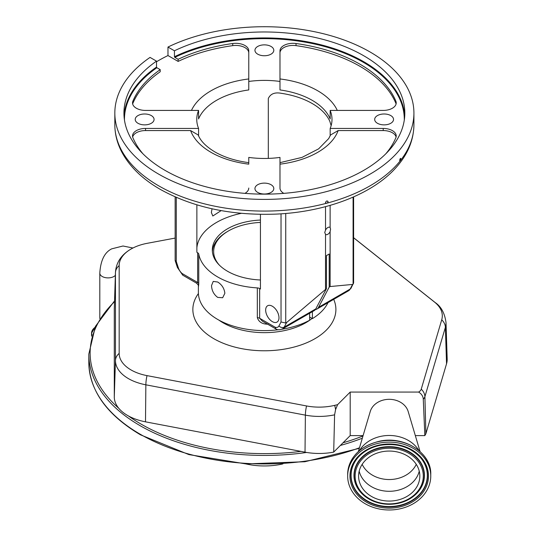 <?xml version="1.0" encoding="UTF-8"?>
<svg xmlns="http://www.w3.org/2000/svg" width="536" height="536" viewBox="0 0 536 536"><rect width="100%" height="100%" fill="white"/><g stroke="black" fill="none" stroke-linecap="round" stroke-linejoin="round"><path stroke-width="0.8" d="M114.289 309.111A45.413 26.217 180 0 1 114.295 308.629L115.461 272.261A44.247 25.547 180 0 0 115.454 272.73L114.289 309.111L114.289 396.928A45.413 26.217 180 0 0 118.764 408.278A45.413 26.217 180 0 0 128.352 415.903A174.254 100.601 0 0 0 141.162 424.157A174.254 100.601 0 0 0 300.937 451.386L145.497 421.832A45.413 26.217 180 0 1 128.352 415.903M363.093 435.607L350.202 435.607L333.7 452.109A45.413 26.217 180 0 1 305.018 452.156L300.937 451.386M245.843 463.915A50.324 29.058 0 0 0 282.914 463.908M335.603 409.538L337.6 404.673A297.567 171.801 0 0 0 334.672 405.357A13.005 4.047 76.6 0 1 335.603 409.538L334.598 414.831L333.7 452.109M337.6 404.673L350.202 392.071L350.202 435.607M350.202 392.071L418.603 392.071A11.196 9.139 0 0 1 423.273 399.173L424.84 435.607L415.333 435.607M358.37 451.52L370.255 411.494A19.504 15.926 0 0 1 384.647 399.762A19.504 15.926 0 0 1 408.171 411.494L420.057 451.52M359.502 450.528A33.158 27.075 0 0 1 381.451 436.224A33.158 27.075 0 0 1 418.924 450.528M398.938 509.039A41.547 33.922 0 0 1 347.663 476.062A41.547 33.922 0 0 1 379.488 443.078A41.547 33.922 0 0 1 430.763 476.062A41.547 33.922 0 0 1 398.938 509.039M396.379 500.369A30.626 25.004 0 0 1 358.591 476.062A30.626 25.004 0 0 1 382.047 451.754A30.626 25.004 0 0 1 419.835 476.062A30.626 25.004 0 0 1 396.379 500.369M353.613 237.776L434.569 302.116A40.535 23.403 180 0 1 442.307 315.872A40.535 23.403 180 0 1 441.724 319.804L421.242 389.156A9.286 5.36 180 0 1 418.603 392.071M334.672 405.357A40.535 23.403 180 0 1 306.545 405.953L147.018 375.622A40.535 23.403 180 0 1 119.166 353.398L119.166 265.581A40.535 23.403 180 0 1 130.483 249.361A40.535 23.403 180 0 1 147.172 243.324L175.138 238.078M446.535 363.81L445.389 327.322A44.247 25.547 180 0 0 446.019 323.027A44.247 25.547 180 0 0 446.012 322.551L447.178 358.919A45.413 26.217 180 0 1 446.535 363.81L425.906 433.658L424.84 435.607M309.641 317.037L312.401 318.632A65.995 38.103 0 0 0 327.978 302.666M198.38 285.815L198.38 292.502A65.995 38.103 0 0 0 217.71 319.443A65.995 38.103 0 0 0 278.499 329.72M281.836 329.245A65.995 38.103 0 0 0 309.641 320.226L309.641 313.252M312.401 311.657L312.401 318.632M217.71 297.406C213.817 294.525 211.754 290.579 211.526 285.588L213.234 281.407L217.71 282.016C221.917 284.716 224.303 288.469 224.859 293.286L222.661 297.741L217.71 297.406M176.277 197.389L176.277 261.514L178.361 267.866A7.618 4.395 -120 0 0 182.227 273.574L197.637 282.479L197.637 252.744A3.899 2.251 180 0 1 198.762 254.098A65.995 38.103 0 0 0 217.71 276.971A65.995 38.103 0 0 0 257.327 287.912A3.899 2.251 180 0 1 259.665 288.556L259.665 318.29L275.082 327.188A7.618 4.395 -120 0 0 278.948 325.942L281.025 321.989L281.025 213.831M198.762 254.098L198.762 283.825C198.467 287.216 198.374 287.283 198.481 284.026M260.436 220.055A52.059 30.056 0 0 0 212.316 250.031A52.059 30.056 0 0 0 227.565 271.283A52.059 30.056 0 0 0 260.436 280M330.122 205.375L330.122 227.512A4.127 2.385 120 0 0 329.888 227.338A4.127 2.385 120 0 0 325.526 230.165L324.736 232.503L325.526 234.319A4.127 2.385 120 0 0 325.761 234.493A4.127 2.385 120 0 0 330.122 231.666L330.122 286.546L329.205 287.075L329.205 254.01L326.444 255.605L326.444 288.67L286.639 322.511L284.201 327.134A11.517 6.653 60 0 1 282.579 328.876L314.163 310.639A11.517 6.653 -120 0 0 315.791 308.904L326.444 288.67M329.205 287.075L318.545 307.309A11.517 6.653 60 0 1 316.923 309.044A11.517 6.653 60 0 1 315.376 309.553M272.328 306.224A9.427 5.44 -120 0 0 267.618 305.755A9.427 5.44 -120 0 0 266.171 313.312A9.427 5.44 -120 0 0 272.328 321.62A9.427 5.44 -120 0 0 277.045 322.082A9.427 5.44 -120 0 0 278.486 314.531A9.427 5.44 -120 0 0 272.328 306.224M268.02 324.173C262.352 324.22 258.788 322.042 257.327 317.64L257.327 287.912M325.526 234.319L325.526 289.199M241.347 213.321A67.623 39.041 0 0 0 196.873 247.753M197.637 252.744L196.873 252.302L196.873 204.859M260.436 214.346L260.436 289.005L259.665 288.556M212.048 208.792L211.365 212.517L212.819 216.001L221.147 210.608M268.315 158.408L268.315 98.51C270.499 93.773 274.861 92.051 281.42 93.331A67.623 39.041 180 0 1 312.193 103.508A67.623 39.041 180 0 1 329.814 121.27L331.141 125.618M198.581 135.869L198.581 128.439A67.623 39.041 0 0 1 196.759 119.434A67.623 39.041 0 0 1 198.581 110.423L145.537 110.423A13.005 7.511 180 0 1 136.338 108.225A13.005 7.511 180 0 1 132.533 102.912A13.005 7.511 180 0 1 132.894 101.157A135.239 78.082 180 0 1 160.204 69.64L156.881 67.724A139.923 80.782 0 0 0 124.459 120.064M330.169 135.869L330.169 128.439A67.623 39.041 0 0 0 331.998 119.434A67.623 39.041 0 0 0 330.169 110.423L330.169 118.918A67.623 39.041 0 0 0 312.193 100.319A67.623 39.041 0 0 0 279.98 89.941L279.98 81.445A67.623 39.041 0 0 0 248.771 81.445L248.771 89.941A67.623 39.041 0 0 0 198.581 118.918L198.581 110.423M283.812 193.362A13.005 7.511 180 0 1 283.792 193.355A13.005 7.511 180 0 1 279.98 188.042L279.98 157.417A67.623 39.041 0 0 1 248.771 157.417L248.771 164.157A75.422 43.543 180 0 1 211.043 152.345A75.422 43.543 180 0 1 190.588 130.563L198.193 134.971C200.565 141.015 206.146 146.676 214.943 151.956C224.256 157.296 235.532 160.867 248.771 162.663M353.613 196.893L353.613 282.827L351.087 288.1L348.507 290.814A11.517 6.653 -120 0 0 350.135 289.072L352.567 284.442L330.122 286.546M282.579 328.876C279.886 329.942 277.782 330.042 276.268 329.171L262.385 321.178L259.665 318.29A3.899 2.251 180 0 0 257.327 317.64M198.762 283.825A3.899 2.251 180 0 0 197.637 282.479L196.545 283.162C198.22 284.918 198.829 285.809 198.387 285.842L198.38 285.701M330.122 231.666L330.578 229.133L330.122 227.512M352.567 284.442L353.09 284.14L353.09 197.121M325.526 206.648L325.526 230.165M285.735 213.475L285.735 323.027L286.639 322.511M285.735 323.027L281.025 321.989M276.06 329.07L275.082 327.188M399.675 160.458L400.03 161.075L400.506 160.478A149.544 86.336 0 0 0 413.919 124.741C413.712 140.378 407.655 154.777 395.742 167.922C372.031 194.434 325.781 211.894 276.422 214.092C231.74 215.774 193.014 207.532 160.251 189.362C142.268 178.99 129.37 166.401 121.558 151.608C117.109 142.951 114.865 134 114.831 124.741A149.544 86.336 0 0 0 158.629 185.791A149.544 86.336 0 0 0 326.277 203.338L327.315 203.064A149.544 86.336 0 0 0 400.03 161.075L399.675 160.458C400.077 158.468 400.466 157.973 400.854 158.971L400.506 160.478M124.03 116.031A140.439 81.083 180 0 1 156.512 67.08L156.512 61.138L150.047 57.406A149.544 86.336 0 0 0 114.831 113.062A149.544 86.336 0 0 0 158.629 174.113A149.544 86.336 0 0 0 321.607 192.826A149.544 86.336 0 0 0 413.919 113.062A149.544 86.336 0 0 0 370.121 52.012A149.544 86.336 0 0 0 167.976 47.054L174.441 50.786L174.441 56.729A140.439 81.083 180 0 1 363.683 61.674A140.439 81.083 180 0 1 404.72 116.031M326.277 203.338L325.499 202.474C326.364 200.752 327.228 200.524 328.079 201.791L327.315 203.064M325.68 203.017L325.499 202.474M327.905 201.248L328.079 201.791M400.633 158.341L400.854 158.971M271.042 184.712A9.427 5.44 0 0 0 260.771 183.533A9.427 5.44 0 0 0 254.948 188.558A9.427 5.44 0 0 0 257.709 192.411A9.427 5.44 0 0 0 267.987 193.59A9.427 5.44 0 0 0 273.802 188.558A9.427 5.44 0 0 0 271.042 184.712M151.306 115.582A9.427 5.44 0 0 0 141.035 114.403A9.427 5.44 0 0 0 135.213 119.434A9.427 5.44 0 0 0 137.973 123.28A9.427 5.44 0 0 0 148.251 124.459A9.427 5.44 0 0 0 154.073 119.434A9.427 5.44 0 0 0 151.306 115.582M271.042 46.458A9.427 5.44 0 0 0 260.771 45.279A9.427 5.44 0 0 0 254.948 50.304A9.427 5.44 0 0 0 257.709 54.156A9.427 5.44 0 0 0 267.987 55.335A9.427 5.44 0 0 0 273.802 50.304A9.427 5.44 0 0 0 271.042 46.458M390.778 115.582A9.427 5.44 0 0 0 380.5 114.403A9.427 5.44 0 0 0 374.684 119.434A9.427 5.44 0 0 0 377.445 123.28A9.427 5.44 0 0 0 387.716 124.459A9.427 5.44 0 0 0 393.538 119.434A9.427 5.44 0 0 0 390.778 115.582M404.291 120.064A139.923 80.782 0 0 0 363.314 62.31A139.923 80.782 0 0 0 174.81 57.365L178.133 59.288A135.239 78.082 180 0 1 232.725 43.523A13.005 7.511 180 0 1 248.771 50.819L248.771 81.445M279.98 81.445L279.98 50.819A13.005 7.511 180 0 1 296.026 43.523A135.239 78.082 180 0 1 395.863 101.157A13.005 7.511 180 0 1 396.218 102.912A13.005 7.511 180 0 1 383.22 110.423L330.169 110.423M330.169 128.439L383.22 128.439A13.005 7.511 180 0 1 396.218 135.95A13.005 7.511 180 0 1 395.863 137.705A135.239 78.082 180 0 1 385.846 153.758M248.771 188.042A13.005 7.511 180 0 1 244.945 193.362M142.911 153.758A135.239 78.082 180 0 1 132.894 137.705A13.005 7.511 180 0 1 132.533 135.95A13.005 7.511 180 0 1 145.537 128.439L198.581 128.439M174.81 57.365L174.441 56.729M174.441 50.786A140.439 81.083 180 0 1 363.683 55.724A140.439 81.083 180 0 1 404.821 113.062A140.439 81.083 180 0 1 318.123 187.975A140.439 81.083 180 0 1 165.068 170.394A140.439 81.083 180 0 1 123.937 113.062A140.439 81.083 180 0 1 156.512 61.138M279.98 162.663L302.07 157.376L318.625 148.861L328.689 138.596L330.565 134.971L338.169 130.563A75.422 43.543 180 0 1 279.98 164.157L279.98 188.042M396.091 137.008A13.005 7.511 0 0 0 383.22 130.563L338.169 130.563M190.588 130.563L145.537 130.563A13.005 7.511 0 0 0 132.66 137.008M353.398 283.705L353.09 284.14M182.227 273.574L182.743 275.182L196.545 283.162M176.277 261.514L175.138 260.416L175.138 196.886M156.512 67.08L156.881 67.724M132.66 103.977A13.005 7.511 0 0 1 132.894 103.281A135.239 78.082 0 0 1 160.204 71.764L160.204 69.64M156.512 61.754A149.544 86.336 180 0 1 167.976 55.55L167.976 47.054M167.976 55.55L178.133 61.412L178.133 59.288M248.771 52.943A13.005 7.511 0 0 0 232.725 45.64A135.239 78.082 0 0 0 178.133 61.412M396.091 103.977A13.005 7.511 0 0 0 395.863 103.281A135.239 78.082 0 0 0 296.026 45.64A13.005 7.511 0 0 0 279.98 52.943M260.436 222.427A50.712 29.279 0 0 0 228.517 230.916A50.712 29.279 0 0 0 213.663 251.619A50.712 29.279 0 0 0 219.532 265.3M228.517 230.916L227.592 231.452A52.012 30.029 0 0 0 212.39 251.652M115.361 275.35A8.254 4.77 180 0 1 113.9 276.496A8.254 4.77 180 0 1 104.902 277.527A8.254 4.77 180 0 1 99.803 273.125L99.803 318.558M114.516 301.688A174.254 100.601 0 0 0 118.764 408.278M114.543 300.917L95.395 326.411L88.822 354.082A175.553 101.351 0 0 0 140.244 425.752A175.553 101.351 0 0 0 306.659 452.451M340.353 445.45A175.553 101.351 0 0 0 362.329 438.193M343.007 442.796A174.254 100.601 0 0 0 362.986 435.962M359.314 448.324L304.877 461.737L245.83 463.908L188.886 454.595L140.512 434.837C106.838 414.877 89.606 390.784 88.822 362.577A175.553 101.351 0 0 0 140.244 434.247A175.553 101.351 0 0 0 359.482 447.768M334.598 414.831A44.247 25.547 180 0 1 305.379 415.139L305.018 452.156M306.545 405.953A13.005 3.323 100.8 0 0 305.379 415.139L145.859 384.815L145.497 421.832M347.663 476.062L347.663 474.38A41.547 33.922 0 0 1 379.488 441.396A41.547 33.922 0 0 1 430.763 474.38L430.763 476.062M398.402 507.237A39.269 32.066 0 0 1 351.033 483.566A39.269 32.066 0 0 1 380.017 444.887A39.269 32.066 0 0 1 427.393 468.558A39.269 32.066 0 0 1 398.402 507.237M380.245 445.282A38.311 31.282 0 0 1 420.264 457.369A38.311 31.282 0 0 1 398.181 506.098A38.311 31.282 0 0 1 357.391 493.107A38.311 31.282 0 0 1 358.162 457.369A38.311 31.282 0 0 1 380.185 445.289M420.184 457.275A38.11 31.122 0 0 1 398.134 505.669A38.11 31.122 0 0 1 357.592 492.792A38.11 31.122 0 0 1 358.242 457.275M360.741 492.356A35.229 28.763 0 0 1 360.661 492.269A35.229 28.763 0 0 1 380.969 447.453A35.229 28.763 0 0 1 418.475 459.399A35.229 28.763 0 0 1 417.765 492.269A35.229 28.763 0 0 1 417.685 492.356M381.016 447.882A35.034 28.602 0 0 1 418.308 459.761A35.034 28.602 0 0 1 417.604 492.443A35.034 28.602 0 0 1 397.411 503.498A35.034 28.602 0 0 1 360.822 492.443A35.034 28.602 0 0 1 381.016 447.882M397.189 503.11A34.07 27.818 0 0 1 356.085 482.574A34.07 27.818 0 0 1 381.237 449.014A34.07 27.818 0 0 1 422.335 469.549A34.07 27.818 0 0 1 397.189 503.11M419.246 471.178A30.626 25.004 0 0 1 396.379 490.601A30.626 25.004 0 0 1 359.18 471.178M416.264 464.344A28.971 23.651 0 0 1 395.997 478.883A28.971 23.651 0 0 1 362.162 464.344M198.407 293.54A71.523 41.292 0 0 0 192.853 309.486A71.523 41.292 0 0 0 264.375 350.779A71.523 41.292 0 0 0 335.898 309.486A71.523 41.292 0 0 0 333.714 299.356M446.012 322.551C444.726 313.178 441.101 306.505 435.145 302.518A13.005 8.589 128.5 0 0 434.569 302.116M147.018 375.622A13.005 3.323 100.8 0 0 145.859 384.815A44.247 25.547 180 0 1 115.454 360.547L114.289 396.928M119.166 353.398A13.005 10.62 180 0 0 115.454 360.547L115.454 272.73A13.005 10.62 -0 0 1 119.166 265.581M441.724 319.804A13.005 10.465 -163.5 0 1 445.389 327.322L424.901 396.667L425.906 433.658M423.273 399.173A13.005 7.249 -1.6 0 0 424.901 396.667A13.005 10.465 16.5 0 0 421.242 389.156M218.775 320.039A58.518 33.781 0 0 0 312.073 318.444M315.791 308.904L284.201 327.134A3.899 2.995 -152.2 0 1 278.948 325.942M351.087 288.1A3.899 2.995 -152.2 0 1 350.135 289.072L318.545 307.309M383.22 130.563L383.22 128.439M279.98 78.953A75.422 43.543 180 0 1 337.291 110.423M191.459 110.423A75.422 43.543 180 0 1 248.771 78.953M145.537 130.563L145.537 128.439M178.361 267.866A3.899 1.092 161.9 0 1 177.409 267.491L182.743 275.182M232.725 45.64L232.725 43.523M296.026 45.64L296.026 43.523M395.863 103.281L395.863 101.157M132.894 103.281L132.894 101.157M94.926 327.402A16.402 9.474 0 0 0 91.958 334.886M93.76 328.441A16.515 9.534 0 0 0 91.542 333.211A16.515 9.534 0 0 0 91.877 335.121M132.948 247.994L122.985 246.004L111.676 248.858C104.547 252.409 100.594 260.503 99.803 273.125M88.822 362.577L88.822 354.082M347.663 474.38C349.03 457.255 359.656 446.193 379.528 441.202C404.405 435.554 431.627 453.007 430.763 474.38M358.162 457.369C363.73 451.218 371.086 447.198 380.218 445.309C396.6 442.749 409.946 446.763 420.264 457.369M360.661 492.269L360.822 492.443C370.316 502.192 382.503 505.884 397.39 503.525C405.719 501.817 412.459 498.118 417.604 492.443L417.765 492.269M130.483 249.361C121.196 254.942 116.191 262.58 115.461 272.261M353.613 237.716L435.145 302.518M348.507 290.814L316.923 309.044M413.919 124.741L413.919 113.062M175.178 260.657L177.409 267.491M114.831 124.741L114.831 113.062M94.946 327.362L91.542 333.211L91.542 336.179"/></g></svg>
